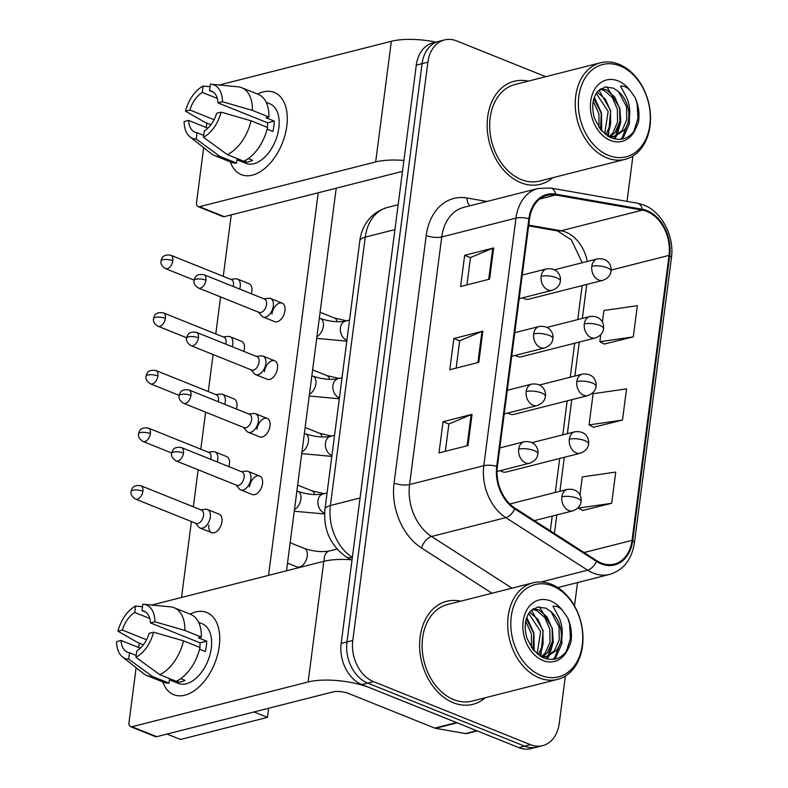 <?xml version="1.0" encoding="UTF-8"?>
<svg xmlns="http://www.w3.org/2000/svg" width="788" height="788" viewBox="0 0 788 788"><rect width="100%" height="100%" fill="white"/><g stroke="black" fill="none" stroke-linecap="round" stroke-linejoin="round"><path stroke-width="1.18" d="M515.382 355.378A11.071 8.166 75.7 0 0 517.263 356.442A11.071 8.166 75.7 0 0 521.341 356.767L595.285 337.983A11.071 8.166 75.7 0 1 591.207 337.658A11.071 8.166 75.7 0 1 584.302 323.937A11.071 3.546 7.4 0 1 599.806 325.414A11.071 3.546 -172.6 0 1 603.539 328.685C604.288 325.168 602.101 315.072 589.838 316.52A11.071 8.166 75.7 0 0 584.302 323.937M507.896 413.001A11.071 8.166 75.7 0 0 509.777 414.064A11.071 8.166 75.7 0 0 513.855 414.389L587.799 395.606A11.071 8.166 75.7 0 1 583.721 395.281A11.071 8.166 75.7 0 1 576.816 381.559A11.071 3.546 7.4 0 1 592.33 383.037A11.071 3.546 -172.6 0 1 596.053 386.307C596.802 382.791 594.615 372.694 582.352 374.142A11.071 8.166 75.7 0 0 576.816 381.559M500.41 470.623A11.071 8.166 75.7 0 0 502.291 471.677A11.071 8.166 75.7 0 0 506.369 472.012L580.313 453.228A11.071 8.166 75.7 0 1 576.245 452.903A11.071 8.166 75.7 0 1 569.33 439.182A11.071 3.546 7.4 0 1 584.844 440.659A11.071 3.546 -172.6 0 1 588.567 443.92C589.316 440.403 587.139 430.317 574.866 431.765A11.071 8.166 75.7 0 0 569.33 439.182M522.868 297.766A11.071 8.166 75.7 0 0 524.749 298.819A11.071 8.166 75.7 0 0 528.827 299.144L602.771 280.361A11.071 8.166 75.7 0 1 598.693 280.036A11.071 8.166 75.7 0 1 591.788 266.314A11.071 3.546 7.4 0 1 607.292 267.792A11.071 3.546 -172.6 0 1 611.025 271.062C611.764 267.546 609.587 257.449 597.314 258.907A11.071 8.166 75.7 0 0 591.788 266.314M528.275 81.125A53.141 39.183 75.7 0 0 514.249 81.263A53.141 39.183 75.7 0 0 487.309 129.537A53.141 39.183 75.7 0 0 520.848 182.698A53.141 39.183 75.7 0 0 540.41 184.284A53.141 39.183 75.7 0 0 552.812 177.704A53.141 39.183 75.7 0 1 540.41 184.284A53.141 39.183 75.7 0 1 520.848 182.698A53.141 39.183 75.7 0 1 487.309 129.537A53.141 39.183 75.7 0 1 514.249 81.263A53.141 39.183 75.7 0 1 528.275 81.125M460.734 601.175A53.141 39.183 75.7 0 0 446.707 601.313A53.141 39.183 75.7 0 0 419.768 649.578A53.141 39.183 75.7 0 0 453.307 702.738A53.141 39.183 75.7 0 0 472.869 704.324A53.141 39.183 75.7 0 0 485.27 697.754A53.141 39.183 75.7 0 1 472.869 704.324A53.141 39.183 75.7 0 1 453.307 702.738A53.141 39.183 75.7 0 1 419.768 649.578A53.141 39.183 75.7 0 1 446.707 601.313A53.141 39.183 75.7 0 1 460.734 601.175M646.948 211.479A35.43 26.122 -104.3 0 1 669.051 255.381L632.035 540.361A35.43 26.122 -104.3 0 1 614.335 564.08A35.43 26.122 -104.3 0 1 596.772 560.682L514.968 508.132A35.43 26.122 -104.3 0 1 497.386 466.575L529.536 219.005A35.43 26.122 -104.3 0 1 547.246 195.286A35.43 26.122 -104.3 0 1 555.629 195L642.299 210.14A35.43 26.122 -104.3 0 1 646.948 211.479M647.056 210.642A36.317 26.772 75.7 0 0 642.289 209.273L555.629 194.134A36.317 26.772 75.7 0 0 528.876 218.739L496.726 466.309A36.317 26.772 75.7 0 0 514.741 508.9L596.546 561.45A36.317 26.772 75.7 0 0 632.705 540.627L669.711 255.647A36.317 26.772 75.7 0 0 647.056 210.642M545.729 76.692L456.715 40.927A33.214 24.487 75.7 0 0 444.481 39.942L432.888 42.887A33.214 24.487 75.7 0 0 416.291 65.128L341.174 643.412A33.214 24.487 75.7 0 0 361.899 684.575L518.809 747.615L524.601 746.138A33.214 24.487 75.7 0 0 536.835 747.122A33.214 24.487 75.7 0 1 524.601 746.138L367.701 683.097L524.601 746.138L530.403 744.66A33.214 24.487 75.7 0 0 542.636 745.655A33.214 24.487 75.7 0 0 559.234 723.414L565.38 676.045M341.174 643.412L346.976 641.944A33.214 24.487 75.7 0 0 367.701 683.097A33.214 24.487 75.7 0 1 346.976 641.944L422.082 63.651L346.976 641.944L352.778 640.467A33.214 24.487 75.7 0 0 373.502 681.62L530.403 744.66M438.68 41.409A33.214 24.487 75.7 0 0 422.082 63.651A33.214 24.487 75.7 0 1 438.68 41.409M582.716 510.447L611.685 503.286L615.743 472.091L582.302 476.907L579.948 495.041M604.327 344.031L633.296 336.87L637.354 305.675L603.913 310.502L602.396 322.184M593.522 427.234L622.49 420.083L626.549 388.878L593.108 393.704L589.06 424.909L593.788 427.372M574.491 605.903L577.525 582.568M627.031 201.373L632.922 156.004M444.481 39.942A33.214 24.487 75.7 0 0 427.884 62.173L352.778 640.467M489.604 279.139L460.606 286.507L464.664 255.302L493.662 247.944L489.604 279.139M467.993 445.555L438.995 452.923L443.053 421.718L472.051 414.35L467.993 445.555M478.799 362.352L449.8 369.72L453.858 338.515L482.857 331.147L478.799 362.352M453.858 338.515L459.68 340.859M456.144 368.104L459.7 340.761L481.951 331.443A8.855 2.837 7.4 0 1 482.857 331.147M443.053 421.718L448.874 424.062M445.338 451.307L448.894 423.974L471.145 414.655A8.855 2.837 7.4 0 1 472.051 414.35M464.664 255.302L470.495 257.646M466.949 284.901L470.505 257.558L492.756 248.24A8.855 2.837 7.4 0 1 493.662 247.944M622.49 420.083L589.06 424.909M633.296 336.87L599.865 341.696L600.771 334.673M599.865 341.696L604.593 344.169M611.685 503.286L578.254 508.112L578.323 507.541M578.254 508.112L582.972 510.585M518.809 747.615A33.214 24.487 75.7 0 0 531.033 748.6L542.636 745.655M239.7 289.088A9.968 5.93 -68.1 0 0 240.232 286.615A9.968 5.93 -68.1 0 0 237.424 279.031A9.968 5.93 -68.1 0 0 235.553 278.804L230.815 279.356M233.199 286.477A7.2 4.285 -68.1 0 0 233.465 285.089A7.2 4.285 -68.1 0 0 231.436 279.612L170.819 255.253C162.456 253.943 162.003 258.809 161.668 258.789L161.008 261.005A7.2 2.305 -172.6 0 1 162.771 259.774A7.2 2.305 7.4 0 1 172.858 260.739A7.2 4.285 -68.1 0 0 170.819 255.253M258.533 312.166L261.567 315.85A9.968 5.93 -68.1 0 0 263.084 316.983A9.968 5.93 -68.1 0 0 265.576 317.091A9.968 5.93 -68.1 0 0 272.934 308.01A9.968 5.93 -68.1 0 0 270.511 298.485A9.968 5.93 -68.1 0 0 268.639 298.258L263.901 298.81M205.944 280.193A7.2 4.285 -68.1 0 1 198.546 288.063L259.163 312.422A7.2 4.285 -68.1 0 0 260.966 312.501A7.2 4.285 -68.1 0 0 266.551 304.542A7.2 4.285 -68.1 0 0 264.522 299.066L203.905 274.707C195.542 273.397 195.089 278.262 194.754 278.243L194.094 280.459A7.2 2.305 -172.6 0 1 195.857 279.228A7.2 2.305 7.4 0 1 205.944 280.193A7.2 4.285 -68.1 0 0 203.905 274.707M232.214 346.71A9.968 5.93 -68.1 0 0 232.756 344.238A9.968 5.93 -68.1 0 0 229.938 336.653A9.968 5.93 -68.1 0 0 228.067 336.417L223.329 336.978M225.713 344.1A7.2 4.285 -68.1 0 0 225.989 342.711A7.2 4.285 -68.1 0 0 223.959 337.225L163.343 312.875C154.97 311.565 154.517 316.431 154.182 316.412L153.522 318.628A7.2 2.305 -172.6 0 1 155.285 317.397A7.2 2.305 7.4 0 1 165.372 318.352A7.2 4.285 -68.1 0 0 163.343 312.875M224.738 404.333A9.968 5.93 -68.1 0 0 225.269 401.86A9.968 5.93 -68.1 0 0 222.462 394.276A9.968 5.93 -68.1 0 0 220.581 394.039L215.843 394.601M218.227 401.722A7.2 4.285 -68.1 0 0 218.503 400.334A7.2 4.285 -68.1 0 0 216.473 394.847L155.857 370.498C147.494 369.188 147.031 374.054 146.696 374.024L146.036 376.25A7.2 2.305 -172.6 0 1 147.809 375.019A7.2 2.305 7.4 0 1 157.886 375.974A7.2 4.285 -68.1 0 0 155.857 370.498M217.252 461.955A9.968 5.93 -68.1 0 0 217.784 459.483A9.968 5.93 -68.1 0 0 214.976 451.888A9.968 5.93 -68.1 0 0 213.095 451.662L208.357 452.223M210.741 459.335A7.2 4.285 -68.1 0 0 211.017 457.956A7.2 4.285 -68.1 0 0 208.987 452.47L148.371 428.12C140.008 426.81 139.555 431.676 139.22 431.647L138.55 433.873A7.2 2.305 -172.6 0 1 140.323 432.642A7.2 2.305 7.4 0 1 150.4 433.597A7.2 4.285 -68.1 0 0 148.371 428.12M195.513 523.193L198.546 526.876A9.968 5.93 -68.1 0 0 200.063 528.009A9.968 5.93 -68.1 0 0 202.555 528.118A9.968 5.93 -68.1 0 0 210.297 517.105A9.968 5.93 -68.1 0 0 207.49 509.511A9.968 5.93 -68.1 0 0 205.609 509.284L200.881 509.836M142.914 491.219A7.2 4.285 -68.1 0 1 135.526 499.09L196.133 523.449A7.2 4.285 -68.1 0 0 197.946 523.528A7.2 4.285 -68.1 0 0 203.531 515.569A7.2 4.285 -68.1 0 0 201.501 510.092L140.885 485.743C132.522 484.433 132.069 489.289 131.734 489.269L131.074 491.485A7.2 2.305 -172.6 0 1 132.837 490.264A7.2 2.305 7.4 0 1 142.914 491.219A7.2 4.285 -68.1 0 0 140.885 485.743M251.047 369.789L254.081 373.463A9.968 5.93 -68.1 0 0 255.598 374.596A9.968 5.93 -68.1 0 0 258.1 374.714A9.968 5.93 -68.1 0 0 265.457 365.632A9.968 5.93 -68.1 0 0 263.025 356.107A9.968 5.93 -68.1 0 0 261.153 355.88L256.415 356.432M198.458 337.816A7.2 4.285 -68.1 0 1 191.06 345.686L251.677 370.045A7.2 4.285 -68.1 0 0 253.48 370.124A7.2 4.285 -68.1 0 0 259.075 362.165A7.2 4.285 -68.1 0 0 257.046 356.688L196.429 332.329C188.056 331.019 187.603 335.885 187.268 335.865L186.608 338.082A7.2 2.305 -172.6 0 1 188.371 336.85A7.2 2.305 7.4 0 1 198.458 337.816A7.2 4.285 -68.1 0 0 196.429 332.329M243.561 427.411L246.595 431.085A9.968 5.93 -68.1 0 0 248.112 432.218A9.968 5.93 -68.1 0 0 250.614 432.336A9.968 5.93 -68.1 0 0 257.971 423.255A9.968 5.93 -68.1 0 0 255.548 413.73A9.968 5.93 -68.1 0 0 253.667 413.493L248.929 414.055M190.972 395.428A7.2 4.285 -68.1 0 1 183.574 403.308L244.191 427.657A7.2 4.285 -68.1 0 0 245.994 427.746A7.2 4.285 -68.1 0 0 251.589 419.787A7.2 4.285 -68.1 0 0 249.56 414.311L188.943 389.952C180.58 388.642 180.117 393.507 179.782 393.488L179.122 395.704A7.2 2.305 -172.6 0 1 180.895 394.473A7.2 2.305 7.4 0 1 190.972 395.428A7.2 4.285 -68.1 0 0 188.943 389.952M236.085 485.034L239.119 488.708A9.968 5.93 -68.1 0 0 240.636 489.841A9.968 5.93 -68.1 0 0 243.128 489.959A9.968 5.93 -68.1 0 0 250.486 480.877A9.968 5.93 -68.1 0 0 248.062 471.352A9.968 5.93 -68.1 0 0 246.181 471.116L241.443 471.677M183.486 453.051A7.2 4.285 -68.1 0 1 176.088 460.931L236.705 485.28A7.2 4.285 -68.1 0 0 238.508 485.369A7.2 4.285 -68.1 0 0 244.103 477.41A7.2 4.285 -68.1 0 0 242.074 471.923L181.457 447.574C173.094 446.264 172.641 451.13 172.306 451.11L171.636 453.327A7.2 2.305 -172.6 0 1 173.409 452.095A7.2 2.305 7.4 0 1 183.486 453.051A7.2 4.285 -68.1 0 0 181.457 447.574M257.607 94.087A44.286 26.339 111.9 0 1 286.793 126.178A44.286 26.339 111.9 0 1 260.621 171.488A44.286 26.339 111.9 0 1 230.362 161.895A44.286 26.339 111.9 0 0 241.286 174.641A44.286 26.339 111.9 0 0 286.793 126.178A44.286 26.339 111.9 0 0 274.313 92.452A44.286 26.339 111.9 0 0 257.607 94.087M435.922 42.109A44.286 14.184 -172.6 0 0 391.341 41.291L219.212 85.005M403.909 160.447A44.286 14.184 -172.6 0 0 375.669 161.934L199.502 206.683L224.284 216.641L400.442 171.892A11.071 3.546 7.4 0 1 402.461 171.538M224.284 216.641A5.536 3.29 111.9 0 1 222.896 216.572L198.113 206.623A5.536 3.29 -68.1 0 1 196.557 202.408L203.668 147.661M206.279 127.528L206.85 123.115M198.113 206.623A5.536 3.29 -68.1 0 0 199.502 206.683M190.066 614.138A44.286 26.339 111.9 0 1 219.251 646.219A44.286 26.339 111.9 0 1 193.08 691.529A44.286 26.339 111.9 0 1 162.821 681.935A44.286 26.339 111.9 0 0 173.744 694.681A44.286 26.339 111.9 0 0 219.251 646.219A44.286 26.339 111.9 0 0 206.761 612.493A44.286 26.339 111.9 0 0 190.066 614.138M456.508 722.576L370.163 687.885A44.286 14.184 -172.6 0 0 308.128 681.984L131.96 726.733L156.733 736.681L332.9 691.933A11.071 3.546 7.4 0 1 348.414 693.41L434.759 728.102L456.508 722.576A5.536 4.078 75.7 0 0 457.237 722.793M352.029 559.844A44.286 14.184 -172.6 0 0 323.799 561.332L151.67 605.056M156.733 736.681A5.536 3.29 111.9 0 1 155.354 736.622L130.572 726.664A5.536 3.29 -68.1 0 1 129.015 722.448L136.127 667.712M138.737 647.569L139.309 643.156M130.572 726.664A5.536 3.29 -68.1 0 0 131.96 726.733M477.233 730.909L466.91 733.529A5.536 4.078 -104.3 0 1 465.6 733.569L435.488 728.319A5.536 4.078 -104.3 0 1 434.759 728.102M600.614 62.754L515.066 84.483A49.821 36.731 75.7 0 0 489.811 129.734A49.821 36.731 75.7 0 0 521.252 179.575A49.821 36.731 75.7 0 0 539.593 181.063L625.14 159.334A49.821 36.731 75.7 0 0 650.395 114.083A49.821 36.731 75.7 0 0 618.954 64.242A49.821 36.731 75.7 0 0 600.614 62.754A49.821 36.731 75.7 0 0 575.358 108.005A49.821 36.731 75.7 0 0 606.799 157.846A49.821 36.731 75.7 0 0 625.14 159.334M608.513 155.403A47.605 35.096 75.7 0 0 649.834 124.947A47.605 35.096 75.7 0 0 620.136 65.956A47.605 35.096 75.7 0 0 578.816 96.412A47.605 35.096 75.7 0 0 608.513 155.403M627.012 125.637A25.029 18.449 75.7 0 0 618.501 91.615L613.458 88.128L605.017 87.015L597.806 91.359C592.487 97.919 591.374 106.863 594.447 118.21L600.82 129.922L610.286 137.476C620.914 141.623 629.346 138.796 635.561 128.986L638.31 122.692C639.807 114.368 638.802 106.104 635.286 97.889L631.011 91.703C628.066 87.685 624.559 85.823 620.501 86.128L626.716 97.722C630.676 107.207 630.774 116.516 627.012 125.637L624.283 130.118L614.995 136.334L608.72 136.669M597.146 92.157L605.509 99.347L610.454 110.891L610.661 123.844L605.864 134.797M600.988 88.63L606.563 89.911L614.719 97.003L619.663 108.557L619.87 121.51L615.073 132.453L610.217 136.807M600.013 89.3L604.258 90.502L612.414 97.594L617.359 109.138L617.565 122.091L612.778 133.044L608.966 136.698M593.876 98.736L601.254 113.236L600.584 129.626M593.246 101.248L598.949 113.817L599.008 127.498M596.25 93.437L608.159 111.472L604.672 133.842M618.501 91.615L626.568 106.804L626.775 119.756L621.978 130.7L613.832 136.58M614.995 136.334L610.04 137.358M629.494 107.956L629.376 123.805L623.554 136.984L621.604 139.22M606.878 86.778L619.87 108.271L620.777 122.209L617.034 135.103M616.649 135.812L614.62 138.954M598.979 90.157L610.661 110.606L608.326 136.442M594.329 97.367L601.451 112.95L601.727 130.966M635.286 97.889L637.128 103.888L637.975 118.367L633.838 131.566M628.775 120.672L622.402 137.279L620.619 139.348M619.585 122.82L615.635 135.851M615.438 136.206L613.832 138.757M610.385 125.164L607.528 135.96M601.175 127.498L600.83 129.931M533.062 582.805L447.525 604.534A49.821 36.731 75.7 0 0 422.269 649.785A49.821 36.731 75.7 0 0 453.711 699.626A49.821 36.731 75.7 0 0 472.051 701.103L557.599 679.374A49.821 36.731 75.7 0 0 582.854 634.123A49.821 36.731 75.7 0 0 551.413 584.282A49.821 36.731 75.7 0 0 533.062 582.805A49.821 36.731 75.7 0 0 507.817 628.056A49.821 36.731 75.7 0 0 539.258 677.897A49.821 36.731 75.7 0 0 557.599 679.374M540.972 675.444A47.605 35.096 75.7 0 0 582.293 644.988A47.605 35.096 75.7 0 0 552.595 585.996A47.605 35.096 75.7 0 0 511.274 616.452A47.605 35.096 75.7 0 0 540.972 675.444M559.47 645.687A25.029 18.449 75.7 0 0 550.96 611.655L545.917 608.178L537.475 607.055L530.265 611.399C524.946 617.959 523.823 626.913 526.906 638.25L533.279 649.962L542.745 657.517C553.373 661.674 561.805 658.837 568.02 649.026L570.768 642.742C572.265 634.419 571.261 626.145 567.744 617.93L563.469 611.754C560.524 607.725 557.018 605.874 552.959 606.169L559.175 617.762C563.134 627.258 563.233 636.566 559.47 645.687L556.742 650.159L547.453 656.374L541.169 656.719M529.605 612.207L537.968 619.388L542.912 630.942L543.119 643.894L538.322 654.838M533.446 608.671L539.012 609.961L547.177 617.053L552.122 628.597L552.329 641.55L547.532 652.503L542.676 656.857M532.471 609.341L536.717 610.542L544.872 617.634L549.817 629.188L550.024 642.141L545.237 653.085L541.425 656.749M526.335 618.777L533.712 633.276L533.033 649.667M525.704 621.299L531.408 633.857L531.467 647.549M528.709 613.488L540.617 631.523L537.13 653.882M550.96 611.655L559.027 626.844L559.234 639.797L554.437 650.75L546.291 656.621M547.453 656.374L542.499 657.399M561.952 627.997L561.834 643.855L556.013 657.025L554.062 659.27M539.337 606.819L552.319 628.312L553.235 642.25L549.492 655.153M549.108 655.852L547.079 659.004M531.437 610.207L543.119 630.656L540.785 656.493M526.788 617.408L533.909 632.991L534.185 651.016M567.744 617.93L569.586 623.929L570.433 638.408L566.296 651.617M561.233 640.723L554.86 657.32L553.077 659.389M552.043 642.87L548.093 655.892M547.896 656.256L546.291 658.807M542.843 645.205L539.987 656M533.634 647.549L533.289 649.972M249.461 486.935A9.968 5.93 111.9 0 1 259.705 476.031A9.968 5.93 111.9 0 1 262.512 483.615A9.968 5.93 111.9 0 1 252.278 494.519L240.636 489.841M256.947 429.312A9.968 5.93 111.9 0 1 267.191 418.408A9.968 5.93 111.9 0 1 269.998 425.993A9.968 5.93 111.9 0 1 259.754 436.897L248.112 432.218M264.433 371.69A9.968 5.93 111.9 0 1 274.667 360.786A9.968 5.93 111.9 0 1 277.484 368.37A9.968 5.93 111.9 0 1 267.24 379.274L255.598 374.596M207.49 509.511L219.133 514.19A9.968 5.93 111.9 0 1 221.94 521.784A9.968 5.93 111.9 0 1 211.706 532.688A9.968 5.93 111.9 0 1 208.899 525.094M214.976 451.888L226.619 456.567A9.968 5.93 111.9 0 1 229.426 464.162A9.968 5.93 111.9 0 1 228.894 466.634M222.462 394.276L234.105 398.955A9.968 5.93 111.9 0 1 236.912 406.539A9.968 5.93 111.9 0 1 236.38 409.011M229.938 336.653L241.581 341.332A9.968 5.93 111.9 0 1 244.398 348.917A9.968 5.93 111.9 0 1 243.856 351.389M271.919 314.067A9.968 5.93 111.9 0 1 282.153 303.163A9.968 5.93 111.9 0 1 284.961 310.758A9.968 5.93 111.9 0 1 274.726 321.652L263.084 316.983M237.424 279.031L249.067 283.71A9.968 5.93 111.9 0 1 251.874 291.294A9.968 5.93 111.9 0 1 251.342 293.766M336.21 188.204L286.517 570.798M268.659 708.254L267.477 717.375L180.482 739.469L167.036 734.071M181.545 597.462L191.405 521.548M193.326 506.802L198.133 469.786M200.812 449.18L205.619 412.163M208.288 391.567L213.095 354.541M215.774 333.945L220.581 296.918M223.26 276.322L231.239 214.868M318.234 192.774L268.541 575.368M267.477 717.375L254.031 711.968M214.07 119.707L189.928 110.015A22.143 13.169 111.9 0 1 202.289 92.423L217.321 98.461M213.361 92.117L209.539 90.581A22.143 13.169 111.9 0 1 211.548 91.103A22.143 13.169 111.9 0 1 218.01 102.883L267.556 122.79A22.143 13.169 -68.1 0 1 267.408 127.37M266.177 102.312L269.772 103.75A32.111 19.099 111.9 0 1 278.824 128.208A32.111 19.099 111.9 0 1 245.826 163.333L236.981 159.787M209.539 90.581L210.366 84.188A28.782 17.119 111.9 0 1 211.125 84.237L238.006 86.808A36.534 21.729 111.9 0 1 241.689 87.695L258.208 94.333A36.534 21.729 111.9 0 1 268.905 117.028L265.97 117.776L274.224 121.096A32.111 19.099 111.9 0 1 273.869 126.208A32.111 19.099 111.9 0 1 272.875 131.488L267.122 129.183A22.143 13.169 -68.1 0 0 267.181 128.966M203.718 135.388L197.049 132.709L196.222 139.102L220.039 156.448L236.558 163.086L237.099 158.871L245.363 162.18A32.111 19.099 111.9 0 0 252.613 160.338L248.299 158.615M267.556 127.429A36.534 21.729 111.9 0 1 243.807 161.244L227.289 154.606L203.471 137.26L204.299 130.867A22.143 13.169 111.9 0 0 216.661 113.275L221.113 112.142L251.037 120.791L267.556 127.429M236.558 163.086A36.534 21.729 111.9 0 1 230.963 162.141L214.444 155.502A36.534 21.729 111.9 0 1 211.174 153.591L189.977 136.856A28.782 17.119 111.9 0 1 184.126 121.539L188.578 120.406L207.855 128.158M268.905 117.028L252.387 110.389L222.462 101.751L218.01 102.883M241.689 87.695A36.534 21.729 111.9 0 1 252.387 110.389M251.037 120.791A36.534 21.729 111.9 0 1 227.289 154.606M220.039 156.448A36.534 21.729 111.9 0 1 214.444 155.502M211.125 84.237A28.782 17.119 111.9 0 1 222.462 101.751M221.113 112.142A28.782 17.119 111.9 0 1 203.471 137.26M196.222 139.102A28.782 17.119 111.9 0 1 189.977 136.856M197.049 132.709A22.143 13.169 111.9 0 1 195.04 132.187A22.143 13.169 111.9 0 1 188.578 120.406M189.928 110.015L185.476 111.147L205.097 122.406L210.908 124.74M185.476 111.147A28.782 17.119 111.9 0 1 203.117 86.03L202.289 92.423M210.041 86.71L203.117 86.03M274.224 121.096L267.556 122.79M245.6 160.319L245.363 162.18M146.529 639.757L122.386 630.055A22.143 13.169 111.9 0 1 134.738 612.473L149.779 618.511M145.819 612.168L141.988 610.631A22.143 13.169 111.9 0 1 144.007 611.143A22.143 13.169 111.9 0 1 150.469 622.924L200.014 642.831A22.143 13.169 -68.1 0 1 199.857 647.411M198.635 622.353L202.221 623.791A32.111 19.099 111.9 0 1 211.282 648.248A32.111 19.099 111.9 0 1 178.285 683.383L169.44 679.827M141.988 610.631L142.825 604.229A28.782 17.119 111.9 0 1 143.583 604.278L170.464 606.849A36.534 21.729 111.9 0 1 174.148 607.745L190.666 614.374A36.534 21.729 111.9 0 1 201.364 637.068L198.428 637.817L206.683 641.136A32.111 19.099 111.9 0 1 206.328 646.259A32.111 19.099 111.9 0 1 205.333 651.538L199.581 649.223M136.176 655.429L129.508 652.75L128.68 659.152L152.498 676.488L169.016 683.127L169.558 678.911L177.812 682.231A32.111 19.099 111.9 0 0 185.062 680.389L180.757 678.655M200.014 647.47A36.534 21.729 111.9 0 1 176.266 681.285L159.747 674.646L135.93 657.31L136.757 650.908A22.143 13.169 111.9 0 0 149.119 633.325L153.571 632.193L183.496 640.841L200.014 647.47M169.016 683.127A36.534 21.729 111.9 0 1 163.421 682.181L146.903 675.543A36.534 21.729 111.9 0 1 143.623 673.641L122.435 656.896A28.782 17.119 111.9 0 1 116.575 641.59L121.037 640.457L140.313 648.199M201.364 637.068L184.845 630.439L154.921 621.791L150.469 622.924M174.148 607.745A36.534 21.729 111.9 0 1 184.845 630.439M183.496 640.841A36.534 21.729 111.9 0 1 159.747 674.646M152.498 676.488A36.534 21.729 111.9 0 1 146.903 675.543M143.583 604.278A28.782 17.119 111.9 0 1 154.921 621.791M153.571 632.193A28.782 17.119 111.9 0 1 135.93 657.31M128.68 659.152A28.782 17.119 111.9 0 1 122.435 656.896M129.508 652.75A22.143 13.169 111.9 0 1 127.498 652.237A22.143 13.169 111.9 0 1 121.037 640.457M122.386 630.055L117.934 631.188L137.555 642.447L143.367 644.781M117.934 631.188A28.782 17.119 111.9 0 1 135.575 606.07L134.738 612.473M142.5 606.76L135.575 606.07M206.683 641.136L200.014 642.831M178.058 680.369L177.812 682.231M669.051 255.381L611.104 270.097M587.306 261.449A35.43 26.122 75.7 0 0 565.754 232.105A35.43 26.122 75.7 0 0 561.095 230.766L528.748 225.112M632.705 540.627A11.071 3.546 7.4 0 1 634.409 542.893L671.425 257.903C674.558 236.538 662.009 211.883 643.845 205.047L637.265 203.166A11.071 7.102 99.9 0 1 642.289 209.273M496.726 466.309A11.071 3.546 -172.6 0 0 483.822 465.688L515.973 218.118A11.071 3.546 7.4 0 1 528.876 218.739M514.741 508.9A11.071 5.871 122.7 0 1 505.798 517.627A44.286 32.653 -104.3 0 1 483.822 465.688L409.583 484.551A44.286 32.653 75.7 0 0 431.558 536.49L511.993 588.153M637.265 203.166L550.595 188.027A11.071 7.102 99.9 0 1 555.629 194.134M426.229 235.504A11.071 3.546 7.4 0 0 441.733 236.971L515.973 218.118A44.286 32.653 -104.3 0 1 538.105 188.47L463.866 207.323A44.286 32.653 75.7 0 0 441.733 236.971L409.583 484.551A11.071 3.546 7.4 0 1 394.079 483.074L426.229 235.504A55.357 40.818 -104.3 0 1 466.998 197.995L486.905 201.472M596.546 561.45A11.071 5.871 122.7 0 1 587.592 570.177L505.798 517.627L431.558 536.49A11.071 5.871 -57.3 0 0 421.541 547.995A55.357 40.818 -104.3 0 1 394.079 483.074M634.409 542.893C631.749 559.608 623.466 570.128 609.557 574.432A44.286 32.653 -104.3 0 1 587.592 570.177L541.1 581.987M671.425 257.903A11.071 3.546 -172.6 0 0 669.711 255.647M491.978 593.236L421.541 547.995M427.884 62.173L416.291 65.128M373.502 681.62L361.899 684.575M466.998 197.995A11.071 7.102 -80.1 0 0 469.855 205.806M632.035 540.361L584.095 552.536M554.417 533.476L556.83 514.919M559.894 491.288L564.316 457.296M567.38 433.666L571.793 399.674M574.866 376.043L579.279 342.051M582.352 318.431L586.764 284.429M642.299 210.14L561.095 230.766A19.927 12.785 -80.1 0 1 557.48 230.923L528.649 225.88M555.629 195L539.731 199.039M477.902 362.579L481.951 331.443M488.708 279.376L492.756 248.24M467.097 445.781L471.145 414.655M359.811 240.921A22.143 7.092 7.4 0 1 365.248 237.139L330.399 505.522A44.286 32.653 75.7 0 0 352.344 557.441A22.143 11.741 122.7 0 1 345.932 556.752C330.202 545.197 323.208 529.378 324.951 509.304L359.811 240.921C361.544 227.387 369.139 212.987 387.381 207.48A44.286 32.653 75.7 0 0 365.248 237.139L394.926 229.594M324.951 509.304A22.143 7.092 7.4 0 1 330.399 505.522L360.067 497.977M337.087 321.75A9.968 5.93 -68.1 0 0 334.378 317.978L320.095 312.245M194.143 280.134L165.46 268.609A7.2 4.285 -68.1 0 0 172.858 260.739M522.257 275.071L546.665 268.866C558.938 267.418 561.115 277.514 560.376 281.021A11.071 3.546 -172.6 0 0 556.643 277.76A11.071 3.546 7.4 0 0 541.139 276.283A11.071 8.166 75.7 0 0 548.044 290.004A11.071 8.166 75.7 0 0 552.122 290.329L519.184 298.691M546.665 268.866A11.071 8.166 75.7 0 0 541.139 276.283M349.527 320.086L345.4 321.13A9.968 7.348 75.7 0 0 340.514 327.227A9.968 7.348 75.7 0 0 346.641 340.15A9.968 7.348 75.7 0 0 346.907 340.258M316.924 336.693A9.968 5.93 -68.1 0 0 323.425 325.602A9.968 5.93 -68.1 0 0 320.558 318.588L319.337 318.106M329.601 379.373A9.968 5.93 -68.1 0 0 326.892 375.6L312.609 369.868M186.657 337.756L157.974 326.232A7.2 4.285 -68.1 0 0 165.372 318.352M322.115 436.995A9.968 5.93 -68.1 0 0 319.406 433.223L305.133 427.49M179.172 395.379L150.488 383.854A7.2 4.285 -68.1 0 0 157.886 375.974M314.629 494.618A9.968 5.93 -68.1 0 0 311.92 490.845L297.647 485.113M171.686 453.001L143.002 441.477A7.2 4.285 -68.1 0 0 150.4 433.597M509.826 504.005L567.38 489.387C579.653 487.939 581.83 498.026 581.091 501.542A11.071 3.546 -172.6 0 0 577.358 498.272A11.071 3.546 7.4 0 0 561.854 496.804A11.071 8.166 75.7 0 0 568.759 510.516A11.071 8.166 75.7 0 0 572.837 510.851L534.402 520.612M567.38 489.387A11.071 8.166 75.7 0 0 561.854 496.804M336.998 549.049L329.286 551.009A9.968 7.348 75.7 0 0 324.4 557.096A9.968 7.348 75.7 0 0 324.361 561.194M287.512 563.144L297.007 566.956A9.968 5.93 -68.1 0 0 307.251 556.052A9.968 5.93 -68.1 0 0 307.31 555.471A9.968 5.93 -68.1 0 0 304.444 548.468L290.161 542.725M514.771 332.694L539.189 326.488C551.452 325.04 553.639 335.127 552.89 338.643A11.071 3.546 -172.6 0 0 549.157 335.383A11.071 3.546 7.4 0 0 533.653 333.905A11.071 8.166 75.7 0 0 540.558 347.616A11.071 8.166 75.7 0 0 544.636 347.951L511.707 356.314M539.189 326.488A11.071 8.166 75.7 0 0 533.653 333.905M342.041 377.708L337.924 378.752A9.968 7.348 75.7 0 0 333.029 384.849A9.968 7.348 75.7 0 0 339.155 397.773A9.968 7.348 75.7 0 0 339.421 397.871M309.438 394.315A9.968 5.93 -68.1 0 0 315.949 383.214A9.968 5.93 -68.1 0 0 313.072 376.211L311.851 375.728M507.285 390.316L531.703 384.111C543.966 382.663 546.153 392.749 545.404 396.266A11.071 3.546 -172.6 0 0 541.681 392.995A11.071 3.546 7.4 0 0 526.167 391.528A11.071 8.166 75.7 0 0 533.072 405.239A11.071 8.166 75.7 0 0 537.15 405.574L504.221 413.936M531.703 384.111A11.071 8.166 75.7 0 0 526.167 391.528M334.565 435.331L330.438 436.375A9.968 7.348 75.7 0 0 325.552 442.462A9.968 7.348 75.7 0 0 331.669 455.395A9.968 7.348 75.7 0 0 331.945 455.494M301.952 451.938A9.968 5.93 -68.1 0 0 308.463 440.837A9.968 5.93 -68.1 0 0 305.586 433.833L304.365 433.341M499.809 447.929L524.217 441.733C536.49 440.285 538.667 450.372 537.918 453.888A11.071 3.546 -172.6 0 0 534.195 450.618A11.071 3.546 7.4 0 0 518.681 449.14A11.071 8.166 75.7 0 0 525.596 462.861A11.071 8.166 75.7 0 0 529.674 463.196L497.041 471.48M524.217 441.733A11.071 8.166 75.7 0 0 518.681 449.14M327.079 492.953L322.952 493.997A9.968 7.348 75.7 0 0 318.066 500.084A9.968 7.348 75.7 0 0 324.193 513.018A9.968 7.348 75.7 0 0 324.607 513.165M294.466 509.56A9.968 5.93 -68.1 0 0 300.977 498.459A9.968 5.93 -68.1 0 0 298.1 491.456L296.889 490.963M375.669 161.934L391.341 41.291M308.128 681.984L323.799 561.332M457.109 722.823L435.488 728.319M465.6 733.569L476.789 730.732M631.011 91.703A31.668 23.354 75.7 0 0 618.186 80.928A31.668 23.354 75.7 0 0 590.705 101.189A31.668 23.354 75.7 0 0 610.464 140.431A31.668 23.354 75.7 0 0 635.561 128.986M563.469 611.754A31.668 23.354 75.7 0 0 550.645 600.968A31.668 23.354 75.7 0 0 523.163 621.23A31.668 23.354 75.7 0 0 542.922 660.472A31.668 23.354 75.7 0 0 568.02 649.026M550.595 188.027L538.105 188.47M609.557 574.432L557.776 587.592M557.48 230.923L571.339 239.857L582.243 262.729M550.31 530.826L552.221 516.081M555.284 492.461L559.707 458.468M562.77 434.838L567.183 400.846M570.256 377.216L574.669 343.223M577.742 319.593L582.155 285.601M387.381 207.48L398.157 204.752M350.561 559.726L345.932 556.752M346.612 320.824L334.378 317.978M554.506 269.782L597.314 258.907M611.025 271.062C610.592 275.308 607.844 278.41 602.771 280.361M165.46 268.609C161.885 266.305 160.397 263.773 161.008 261.005M345.4 321.13C338.062 322.44 329.788 321.593 320.558 318.588M282.153 303.163L270.511 298.485M316.707 338.367L346.789 341.155M198.546 288.063C194.971 285.768 193.484 283.227 194.094 280.459M560.376 281.021C559.943 285.276 557.195 288.378 552.122 290.329M339.126 378.447L326.892 375.6M547.02 327.394L589.838 316.52M603.539 328.685C603.106 332.93 600.357 336.033 595.285 337.983M157.974 326.232C154.399 323.927 152.911 321.396 153.522 318.628M331.64 436.069L319.406 433.223M539.534 385.017L582.352 374.142M596.053 386.307C595.63 390.553 592.871 393.655 587.799 395.606M150.488 383.854C146.913 381.55 145.435 379.018 146.036 376.25M324.154 493.692L311.92 490.845M532.058 442.639L574.866 431.765M588.567 443.92C588.144 448.175 585.395 451.268 580.313 453.228M143.002 441.477C139.427 439.172 137.949 436.631 138.55 433.873M329.286 551.009C321.947 552.319 313.673 551.472 304.444 548.468M211.706 532.688L200.063 528.009M297.007 566.956L298.879 567.665M581.091 501.542C580.658 505.788 577.909 508.89 572.837 510.851M135.526 499.09C131.951 496.795 130.463 494.253 131.074 491.485M337.924 378.752C330.586 380.062 322.302 379.215 313.072 376.211M274.667 360.786L263.025 356.107M309.221 395.99L339.313 398.767M191.06 345.686C187.485 343.381 185.998 340.849 186.608 338.082M552.89 338.643C552.467 342.898 549.709 345.991 544.636 347.951M330.438 436.375C323.1 437.685 314.816 436.838 305.586 433.833M267.191 418.408L255.548 413.73M301.735 453.612L331.827 456.39M183.574 403.308C179.999 401.003 178.521 398.472 179.122 395.704M545.404 396.266C544.981 400.511 542.223 403.614 537.15 405.574M322.952 493.997C315.614 495.307 307.33 494.46 298.1 491.456M259.705 476.031L248.062 471.352M294.249 511.225L324.577 513.973M176.088 460.931C172.513 458.626 171.035 456.094 171.636 453.327M537.918 453.888C537.495 458.133 534.747 461.236 529.674 463.196"/></g></svg>
